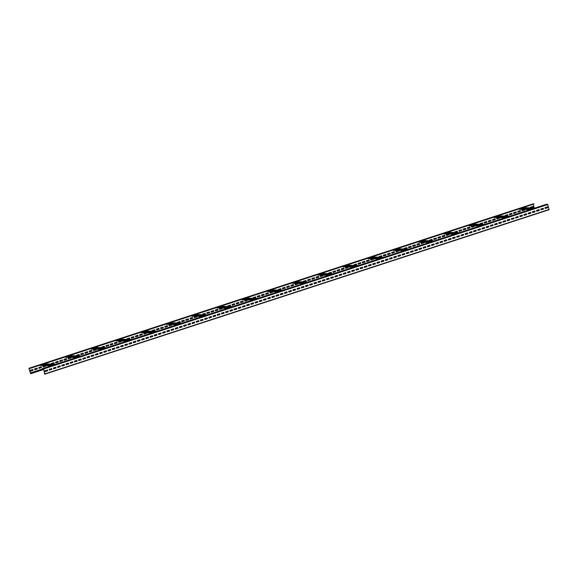 <?xml version="1.0" encoding="UTF-8"?>
<svg xmlns="http://www.w3.org/2000/svg" width="578" height="578" viewBox="0 0 578 578"><rect width="100%" height="100%" fill="white"/><g stroke="black" fill="none" stroke-linecap="round" stroke-linejoin="round"><path stroke-width="0.87" d="M44.318 373.33L44.651 374.154L44.911 373.887L43.567 368.974L42.353 368.67L43.509 368.974L44.853 373.887L44.318 373.33L44.672 373.215M549.078 209.727L44.889 374.154L549.078 209.727L547.756 204.547L546.542 204.244L42.353 368.67M547.698 207.683L547.474 206.866L544.953 207.69L545.177 208.506L547.698 207.683L547.424 206.881M543.501 209.055L543.277 208.239L540.755 209.063L540.979 209.879L543.501 209.055L543.226 208.253M539.296 210.428L539.072 209.604L536.55 210.428L536.774 211.252L539.296 210.428L539.021 209.626M535.098 211.794L534.874 210.977L532.352 211.801L532.576 212.617L535.098 211.794L534.823 210.992M530.893 213.166L530.669 212.35L528.148 213.174L528.371 213.99L530.893 213.166L530.618 212.364M526.695 214.539L526.471 213.716L523.95 214.539L524.174 215.363L526.695 214.539L526.421 213.737M522.49 215.905L522.266 215.088L519.745 215.912L519.969 216.728L522.49 215.905L522.216 215.103M518.285 217.277L518.061 216.461L515.547 217.285L515.771 218.101L518.285 217.277L518.018 216.475M514.088 218.65L513.864 217.827L511.342 218.65L511.566 219.467L514.088 218.65L513.813 217.848M509.883 220.016L509.659 219.199L507.137 220.023L507.361 220.839L509.883 220.016L509.608 219.214M505.685 221.388L505.461 220.572L502.939 221.388L503.163 222.212L505.685 221.388L505.41 220.586M501.48 222.761L501.256 221.938L498.735 222.761L498.959 223.578L501.48 222.761L501.205 221.959M497.282 224.127L497.058 223.31L494.537 224.134L494.761 224.95L497.282 224.127L497.008 223.325M493.077 225.499L492.853 224.683L490.332 225.499L490.556 226.323L493.077 225.499L492.803 224.698M488.88 226.872L488.656 226.049L486.134 226.872L486.358 227.689L488.88 226.872L488.605 226.07M484.675 228.238L484.451 227.421L481.929 228.245L482.153 229.061L484.675 228.238L484.4 227.436M480.477 229.611L480.253 228.794L477.731 229.611L477.955 230.434L480.477 229.611L480.202 228.809M476.272 230.983L476.048 230.16L473.526 230.983L473.75 231.8L476.272 230.983L475.997 230.181M472.074 232.349L471.85 231.532L469.329 232.356L469.553 233.172L472.074 232.349L471.8 231.547M467.869 233.722L467.645 232.905L465.124 233.722L465.348 234.545L467.869 233.722L467.595 232.92M463.664 235.094L463.44 234.271L460.926 235.094L461.15 235.911L463.664 235.094L463.397 234.285M459.467 236.46L459.243 235.643L456.721 236.467L456.945 237.283L459.467 236.46L459.192 235.658M455.262 237.833L455.038 237.016L452.523 237.833L452.747 238.656L455.262 237.833L454.987 237.031M451.064 239.198L450.84 238.382L448.318 239.205L448.542 240.022L451.064 239.198L450.789 238.396M446.859 240.571L446.635 239.754L444.114 240.578L444.338 241.394L446.859 240.571L446.584 239.769M442.661 241.944L442.437 241.12L439.916 241.944L440.14 242.767L442.661 241.944L442.387 241.142M438.456 243.309L438.232 242.493L435.711 243.316L435.935 244.133L438.456 243.309L438.182 242.507M434.259 244.682L434.035 243.865L431.513 244.689L431.737 245.506L434.259 244.682L433.984 243.88M430.054 246.055L429.83 245.231L427.308 246.055L427.532 246.878L430.054 246.055L429.779 245.253M425.856 247.42L425.632 246.604L423.11 247.427L423.334 248.244L425.856 247.42L425.581 246.618M421.651 248.793L421.427 247.976L418.905 248.8L419.129 249.617L421.651 248.793L421.376 247.991M417.453 250.166L417.229 249.342L414.708 250.166L414.932 250.982L417.453 250.166L417.179 249.364M413.248 251.531L413.024 250.715L410.503 251.538L410.727 252.355L413.248 251.531L412.974 250.729M409.051 252.904L408.827 252.087L406.305 252.904L406.529 253.728L409.051 252.904L408.776 252.102M404.846 254.277L404.622 253.453L402.1 254.277L402.324 255.093L404.846 254.277L404.571 253.475M400.641 255.642L400.417 254.826L397.902 255.649L398.126 256.466L400.641 255.642L400.373 254.84M396.443 257.015L396.219 256.199L393.697 257.015L393.921 257.839L396.443 257.015L396.168 256.213M392.238 258.388L392.014 257.564L389.493 258.388L389.716 259.204L392.238 258.388L391.963 257.586M388.04 259.753L387.816 258.937L385.295 259.76L385.519 260.577L388.04 259.753L387.766 258.951M383.835 261.126L383.611 260.31L381.09 261.126L381.314 261.95L383.835 261.126L383.561 260.324M379.638 262.499L379.414 261.675L376.892 262.499L377.116 263.315L379.638 262.499L379.363 261.697M375.433 263.864L375.209 263.048L372.687 263.871L372.911 264.688L375.433 263.864L375.158 263.062M371.235 265.237L371.011 264.421L368.489 265.237L368.713 266.061L371.235 265.237L370.96 264.435M367.03 266.61L366.806 265.786L364.284 266.61L364.508 267.426L367.03 266.61L366.755 265.801M362.832 267.975L362.608 267.159L360.087 267.982L360.311 268.799L362.832 267.975L362.558 267.173M358.627 269.348L358.403 268.532L355.882 269.348L356.106 270.172L358.627 269.348L358.353 268.546M354.43 270.714L354.206 269.897L351.684 270.721L351.908 271.537L354.43 270.714L354.155 269.912M350.225 272.086L350.001 271.27L347.479 272.094L347.703 272.91L350.225 272.086L349.95 271.284M346.02 273.459L345.803 272.643L343.281 273.459L343.505 274.283L346.02 273.459L345.752 272.657M341.822 274.825L341.598 274.008L339.076 274.832L339.3 275.648L341.822 274.825L341.547 274.023M337.617 276.197L337.393 275.381L334.879 276.205L335.103 277.021L337.617 276.197L337.342 275.395M333.419 277.57L333.195 276.746L330.674 277.57L330.898 278.394L333.419 277.57L333.145 276.768M329.214 278.936L328.99 278.119L326.469 278.943L326.693 279.759L329.214 278.936L328.94 278.134M325.017 280.308L324.793 279.492L322.271 280.316L322.495 281.132L325.017 280.308L324.742 279.506M320.812 281.681L320.588 280.857L318.066 281.681L318.29 282.505L320.812 281.681L320.537 280.879M316.614 283.047L316.39 282.23L313.868 283.054L314.092 283.87L316.614 283.047L316.339 282.245M312.409 284.419L312.185 283.603L309.664 284.427L309.887 285.243L312.409 284.419L312.134 283.617M308.211 285.792L307.987 284.968L305.466 285.792L305.69 286.609L308.211 285.792L307.937 284.99M304.006 287.158L303.782 286.341L301.261 287.165L301.485 287.981L304.006 287.158L303.732 286.356M299.809 288.53L299.585 287.714L297.063 288.53L297.287 289.354L299.809 288.53L299.534 287.728M295.604 289.903L295.38 289.079L292.858 289.903L293.082 290.72L295.604 289.903L295.329 289.101M291.406 291.269L291.182 290.452L288.66 291.276L288.884 292.092L291.406 291.269L291.131 290.467M287.201 292.641L286.977 291.825L284.455 292.641L284.679 293.465L287.201 292.641L286.926 291.839M282.996 294.014L282.772 293.191L280.258 294.014L280.482 294.831L282.996 294.014L282.729 293.212M278.798 295.38L278.574 294.563L276.053 295.387L276.277 296.203L278.798 295.38L278.524 294.578M274.593 296.752L274.369 295.936L271.848 296.752L272.072 297.576L274.593 296.752L274.319 295.95M270.396 298.125L270.172 297.302L267.65 298.125L267.874 298.942L270.396 298.125L270.121 297.323M266.191 299.491L265.967 298.674L263.445 299.498L263.669 300.314L266.191 299.491L265.916 298.689M261.993 300.863L261.769 300.047L259.247 300.863L259.471 301.687L261.993 300.863L261.718 300.061M257.788 302.236L257.564 301.413L255.043 302.236L255.266 303.053L257.788 302.236L257.513 301.427M253.59 303.602L253.366 302.785L250.845 303.609L251.069 304.425L253.59 303.602L253.316 302.8M249.385 304.974L249.161 304.158L246.64 304.974L246.864 305.798L249.385 304.974L249.111 304.173M245.188 306.34L244.964 305.524L242.442 306.347L242.666 307.164L245.188 306.34L244.913 305.538M240.983 307.713L240.759 306.896L238.237 307.72L238.461 308.536L240.983 307.713L240.708 306.911M236.785 309.086L236.561 308.262L234.039 309.086L234.263 309.909L236.785 309.086L236.51 308.284M232.58 310.451L232.356 309.635L229.834 310.458L230.058 311.275L232.58 310.451L232.305 309.649M228.375 311.824L228.158 311.007L225.637 311.831L225.861 312.647L228.375 311.824L228.108 311.022M224.177 313.197L223.953 312.373L221.432 313.197L221.656 314.02L224.177 313.197L223.903 312.395M219.972 314.562L219.748 313.746L217.234 314.569L217.458 315.386L219.972 314.562L219.698 313.76M215.775 315.935L215.551 315.118L213.029 315.942L213.253 316.758L215.775 315.935L215.5 315.133M211.57 317.308L211.346 316.484L208.824 317.308L209.048 318.124L211.57 317.308L211.295 316.506M207.372 318.673L207.148 317.857L204.626 318.68L204.85 319.497L207.372 318.673L207.097 317.871M203.167 320.046L202.943 319.229L200.421 320.053L200.645 320.869L203.167 320.046L202.892 319.244M198.969 321.419L198.745 320.595L196.224 321.419L196.448 322.235L198.969 321.419L198.695 320.617M194.764 322.784L194.54 321.968L192.019 322.791L192.243 323.608L194.764 322.784L194.49 321.982M190.567 324.157L190.343 323.34L187.821 324.157L188.045 324.981L190.567 324.157L190.292 323.355M186.362 325.53L186.138 324.706L183.616 325.53L183.84 326.346L186.362 325.53L186.087 324.728M182.164 326.895L181.94 326.079L179.418 326.902L179.642 327.719L182.164 326.895L181.889 326.093M177.959 328.268L177.735 327.451L175.213 328.268L175.437 329.092L177.959 328.268L177.684 327.466M173.761 329.641L173.537 328.817L171.016 329.641L171.24 330.457L173.761 329.641L173.487 328.839M169.556 331.006L169.332 330.19L166.811 331.013L167.035 331.83L169.556 331.006L169.282 330.204M165.351 332.379L165.127 331.562L162.613 332.379L162.837 333.203L165.351 332.379L165.084 331.577M161.154 333.752L160.93 332.928L158.408 333.752L158.632 334.568L161.154 333.752L160.879 332.95M156.949 335.117L156.725 334.301L154.203 335.124L154.427 335.941L156.949 335.117L156.674 334.315M152.751 336.49L152.527 335.674L150.005 336.49L150.229 337.314L152.751 336.49L152.476 335.688M148.546 337.855L148.322 337.039L145.801 337.863L146.024 338.679L148.546 337.855L148.271 337.053M144.348 339.228L144.124 338.412L141.603 339.235L141.827 340.052L144.348 339.228L144.074 338.426M140.143 340.601L139.919 339.785L137.398 340.601L137.622 341.425L140.143 340.601L139.869 339.799M135.946 341.966L135.722 341.15L133.2 341.974L133.424 342.79L135.946 341.966L135.671 341.165M131.741 343.339L131.517 342.523L128.995 343.346L129.219 344.163L131.741 343.339L131.466 342.537M127.543 344.712L127.319 343.888L124.797 344.712L125.021 345.536L127.543 344.712L127.268 343.91M123.338 346.078L123.114 345.261L120.592 346.085L120.816 346.901L123.338 346.078L123.063 345.276M119.14 347.45L118.916 346.634L116.395 347.457L116.619 348.274L119.14 347.45L118.866 346.648M114.935 348.823L114.711 347.999L112.19 348.823L112.414 349.647L114.935 348.823L114.661 348.021M110.73 350.189L110.514 349.372L107.992 350.196L108.216 351.012L110.73 350.189L110.463 349.387M106.533 351.561L106.309 350.745L103.787 351.569L104.011 352.385L106.533 351.561L106.258 350.759M102.328 352.934L102.104 352.11L99.589 352.934L99.813 353.75L102.328 352.934L102.06 352.132M98.13 354.3L97.906 353.483L95.384 354.307L95.608 355.123L98.13 354.3L97.855 353.498M93.925 355.672L93.701 354.856L91.18 355.672L91.403 356.496L93.925 355.672L93.65 354.87M89.727 357.045L89.503 356.221L86.982 357.045L87.206 357.861L89.727 357.045L89.453 356.243M85.522 358.411L85.298 357.594L82.777 358.418L83.001 359.234L85.522 358.411L85.248 357.609M81.325 359.783L81.101 358.967L78.579 359.783L78.803 360.607L81.325 359.783L81.05 358.981M77.12 361.156L76.896 360.332L74.374 361.156L74.598 361.973L77.12 361.156L76.845 360.354M72.922 362.522L72.698 361.705L70.176 362.529L70.4 363.345L72.922 362.522L72.647 361.72M68.717 363.894L68.493 363.078L65.971 363.894L66.195 364.718L68.717 363.894L68.442 363.092M64.519 365.267L64.295 364.443L61.774 365.267L61.998 366.084L64.519 365.267L64.245 364.465M60.314 366.633L60.09 365.816L57.569 366.64L57.793 367.456L60.314 366.633L60.04 365.831M56.117 368.005L55.893 367.189L53.371 368.005L53.595 368.829L56.117 368.005L55.842 367.203M51.912 369.378L51.688 368.554L49.166 369.378L49.39 370.195L51.912 369.378L51.637 368.569M47.707 370.744L47.483 369.927L44.968 370.751L45.192 371.567L47.707 370.744L47.439 369.942M56.052 364.205L44.073 363.851L55.922 364.241M29.998 368.439L28.958 368.54L30.663 373.735L28.922 368.273L29.998 368.439L43.95 363.887M29.962 368.302L534.151 203.875L522.931 207.683L534.903 208.037M44.073 363.851L522.931 207.683M40.214 365.108L40.236 365.188A0.426 0.397 91.7 0 0 40.605 365.491L51.146 365.802M41.132 364.805L53.111 365.166M41.262 364.769L53.234 365.123M545.177 208.492L547.648 207.683M540.972 209.857L543.443 209.055M536.774 211.23L539.245 210.428M532.569 212.603L535.04 211.794M528.364 213.968L530.835 213.166M524.167 215.341L526.637 214.532M519.962 216.714L522.433 215.905M515.764 218.079L518.235 217.277M511.559 219.452L514.03 218.643M507.361 220.825L509.832 220.016M503.156 222.19L505.627 221.388M498.959 223.563L501.429 222.754M494.754 224.936L497.225 224.127M490.556 226.301L493.027 225.499M486.351 227.674L488.822 226.865M482.153 229.047L484.624 228.238M477.948 230.412L480.419 229.611M473.743 231.785L476.214 230.976M469.546 233.158L472.016 232.349M465.341 234.524L467.812 233.722M461.143 235.896L463.614 235.087M456.938 237.262L459.409 236.46M452.74 238.635L455.211 237.833M448.535 240.007L451.006 239.198M444.338 241.373L446.808 240.571M440.133 242.746L442.604 241.944M435.935 244.118L438.406 243.309M431.73 245.484L434.201 244.682M427.532 246.857L430.003 246.055M423.327 248.229L425.798 247.42M419.129 249.595L421.6 248.793M414.925 250.968L417.395 250.158M410.72 252.34L413.191 251.531M406.522 253.706L408.993 252.904M402.317 255.079L404.788 254.269M398.119 256.451L400.59 255.642M393.914 257.817L396.385 257.015M389.716 259.19L392.187 258.38M385.512 260.562L387.983 259.753M381.314 261.928L383.785 261.126M377.109 263.301L379.58 262.491M372.911 264.673L375.382 263.864M368.706 266.039L371.177 265.237M364.508 267.412L366.979 266.603M360.304 268.777L362.774 267.975M356.106 270.15L358.57 269.348M351.901 271.523L354.372 270.714M347.696 272.888L350.167 272.086M343.498 274.261L345.969 273.459M339.293 275.634L341.764 274.825M335.096 276.999L337.566 276.197M330.891 278.372L333.361 277.57M326.693 279.745L329.164 278.936M322.488 281.11L324.959 280.308M318.29 282.483L320.761 281.674M314.085 283.856L316.556 283.047M309.887 285.221L312.358 284.419M305.683 286.594L308.153 285.785M301.485 287.967L303.956 287.158M297.28 289.332L299.751 288.53M293.075 290.705L295.546 289.896M288.877 292.078L291.348 291.269M284.672 293.443L287.143 292.641M280.474 294.816L282.945 294.007M276.27 296.189L278.74 295.38M272.072 297.554L274.543 296.752M267.867 298.927L270.338 298.118M263.669 300.3L266.14 299.491M259.464 301.665L261.935 300.863M255.266 303.038L257.737 302.229M251.062 304.404L253.532 303.602M246.864 305.776L249.335 304.974M242.659 307.149L245.13 306.34M238.461 308.515L240.925 307.713M234.256 309.887L236.727 309.086M230.051 311.26L232.522 310.451M225.854 312.626L228.324 311.824M221.649 313.999L224.119 313.197M217.451 315.371L219.922 314.562M213.246 316.737L215.717 315.935M209.048 318.11L211.519 317.3M204.843 319.482L207.314 318.673M200.645 320.848L203.116 320.046M196.441 322.221L198.911 321.411M192.243 323.593L194.714 322.784M188.038 324.959L190.509 324.157M183.84 326.332L186.311 325.522M179.635 327.704L182.106 326.895M175.43 329.07L177.901 328.268M171.233 330.443L173.703 329.633M167.028 331.815L169.499 331.006M162.83 333.181L165.301 332.379M158.625 334.554L161.096 333.744M154.427 335.919L156.898 335.117M150.222 337.292L152.693 336.49M146.024 338.665L148.495 337.855M141.82 340.03L144.29 339.228M137.622 341.403L140.093 340.601M133.417 342.776L135.888 341.966M129.219 344.141L131.69 343.339M125.014 345.514L127.485 344.712M120.816 346.887L123.28 346.078M116.612 348.252L119.082 347.45M112.407 349.625L114.878 348.816M108.209 350.998L110.68 350.189M104.004 352.363L106.475 351.561M99.806 353.736L102.277 352.927M95.601 355.109L98.072 354.3M91.403 356.474L93.874 355.672M87.199 357.847L89.669 357.038M83.001 359.22L85.472 358.411M78.796 360.585L81.267 359.783M74.598 361.958L77.069 361.149M70.393 363.331L72.864 362.522M66.195 364.696L68.666 363.894M61.99 366.069L64.461 365.26M57.786 367.442L60.257 366.633M53.588 368.807L56.059 368.005M49.383 370.18L51.854 369.371M45.185 371.546L47.656 370.744M523.054 207.639L535.033 207.993M519.196 208.896L519.217 208.976A0.426 0.397 91.7 0 0 519.586 209.287L530.127 209.597M520.113 208.6L532.092 208.954M520.243 208.557L532.215 208.911M497.846 215.861L509.818 216.215M493.988 217.118L494.009 217.198A0.426 0.397 91.7 0 0 494.378 217.501L504.912 217.819M497.723 215.905L509.695 216.259M494.905 216.822L506.877 217.176M495.035 216.779L507.007 217.133M472.638 224.083L484.61 224.437M468.78 225.341L468.801 225.42A0.426 0.397 91.7 0 0 469.163 225.723L479.704 226.041M472.508 224.127L484.487 224.481M469.697 225.044L481.669 225.398M469.82 225.001L481.799 225.355M447.43 232.305L459.402 232.659M443.572 233.563L443.593 233.642A0.426 0.397 91.7 0 0 443.955 233.946L454.496 234.263M447.3 232.349L459.279 232.703M444.489 233.266L456.461 233.62M444.612 233.223L456.584 233.577M422.215 240.527L434.194 240.881M418.356 241.785L418.378 241.864A0.426 0.397 91.7 0 0 418.747 242.168L429.288 242.478M422.092 240.571L434.064 240.925M419.274 241.488L431.253 241.842M419.404 241.445L431.376 241.799M397.007 248.75L408.986 249.104M393.148 250.007L393.17 250.086A0.426 0.397 91.7 0 0 393.539 250.39L404.08 250.7M396.884 248.793L408.856 249.147M394.066 249.71L406.045 250.064M394.196 249.667L406.168 250.021M371.799 256.972L383.77 257.326M367.94 258.229L367.962 258.308A0.426 0.397 91.7 0 0 368.331 258.612L378.865 258.922M371.676 257.008L383.648 257.369M368.858 257.925L380.83 258.287M368.981 257.889L380.96 258.243M346.59 265.194L358.562 265.548M342.732 266.451L342.754 266.53A0.426 0.397 91.7 0 0 343.115 266.834L353.657 267.144M346.46 265.23L358.439 265.584M343.65 266.147L355.622 266.501M343.773 266.111L355.752 266.465M321.382 273.416L333.354 273.77M317.517 274.673L317.546 274.752A0.426 0.397 91.7 0 0 317.907 275.056L328.449 275.366M321.252 273.452L333.231 273.806M318.442 274.369L330.414 274.723M318.565 274.333L330.537 274.687M296.167 281.631L308.146 281.992M292.309 282.895L292.331 282.974A0.426 0.397 91.7 0 0 292.699 283.278L303.24 283.588M296.044 281.674L308.016 282.028M293.227 282.591L305.206 282.945M293.357 282.555L305.329 282.909M270.959 289.853L282.938 290.207M267.101 291.117L267.123 291.196A0.426 0.397 91.7 0 0 267.491 291.5L278.025 291.811M270.836 289.896L282.808 290.25M268.019 290.813L279.99 291.168M268.149 290.77L280.12 291.131M245.751 298.075L257.723 298.429M241.893 299.339L241.915 299.418A0.426 0.397 91.7 0 0 242.276 299.722L252.817 300.033M245.628 298.118L257.6 298.472M242.811 299.036L254.782 299.39M242.933 298.992L254.912 299.346M220.543 306.297L232.515 306.651M216.685 307.554L216.707 307.641A0.426 0.397 91.7 0 0 217.068 307.944L227.609 308.255M220.413 306.34L232.392 306.694M217.603 307.258L229.574 307.612M217.725 307.214L229.697 307.568M195.335 314.519L207.307 314.873M191.47 315.776L191.491 315.855A0.426 0.397 91.7 0 0 191.86 316.166L202.401 316.477M195.205 314.562L207.177 314.916M192.387 315.48L204.366 315.834M192.517 315.436L204.489 315.79M170.12 322.741L182.099 323.095M166.262 323.998L166.283 324.077A0.426 0.397 91.7 0 0 166.652 324.381L177.193 324.699M169.997 322.784L181.969 323.138M167.179 323.702L179.158 324.056M167.309 323.658L179.281 324.012M144.912 330.963L156.884 331.317M141.054 332.22L141.075 332.299A0.426 0.397 91.7 0 0 141.444 332.603L151.978 332.921M144.789 331.006L156.761 331.36M141.971 331.924L153.943 332.278M142.101 331.88L154.073 332.234M119.704 339.185L131.676 339.539M115.846 340.442L115.867 340.521A0.426 0.397 91.7 0 0 116.229 340.825L126.77 341.136M119.574 339.228L131.553 339.582M116.763 340.146L128.735 340.5M116.886 340.102L128.865 340.456M94.496 347.407L106.468 347.761M90.638 348.664L90.659 348.744A0.426 0.397 91.7 0 0 91.021 349.047L101.562 349.358M94.366 347.45L106.345 347.804M91.555 348.368L103.527 348.722M91.678 348.324L103.65 348.679M69.281 355.629L81.26 355.983M65.422 356.886L65.444 356.966A0.426 0.397 91.7 0 0 65.813 357.269L76.354 357.58M69.158 355.665L81.13 356.026M66.34 356.59L78.319 356.944M66.47 356.547L78.442 356.901M533.205 204.33L534.202 207.972M533.126 203.846L28.936 368.273L534.151 203.875M30.533 372.918L43.09 368.829M531.11 207.878L533.032 207.249L532.815 206.454M522.158 210.797L524.629 209.995L524.477 209.431M517.96 212.169L520.431 211.36L520.214 210.558M513.755 213.535L516.226 212.733L516.01 211.931M509.558 214.908L512.029 214.106L511.805 213.304M505.902 216.1L507.824 215.471L507.607 214.669M496.95 219.019L499.421 218.217L499.269 217.653M492.752 220.406L495.274 219.582L495.05 218.766L492.528 219.589L492.752 220.406L495.223 219.582L494.999 218.78M488.555 221.779L491.076 220.955L490.852 220.139L488.331 220.962L488.555 221.779L491.018 220.955L490.801 220.153M484.35 223.151L486.871 222.328L486.647 221.504L484.126 222.328L484.35 223.151L486.82 222.328L486.597 221.526M480.694 224.322L482.616 223.693L482.399 222.891M471.742 227.241L474.213 226.431L474.061 225.868M467.537 228.613L470.008 227.804L469.791 227.002M463.339 229.979L465.81 229.177L465.593 228.375M459.134 231.352L461.605 230.543L461.389 229.748M455.478 232.544L457.408 231.915L457.184 231.113M448.123 234.068L446.31 234.661L446.534 235.477L449.005 234.654L448.846 234.09M442.329 236.836L444.8 236.026L444.583 235.224M438.131 238.223L440.653 237.399L440.429 236.583L437.907 237.399L438.131 238.223L440.602 237.399L440.378 236.597M433.934 239.588L436.455 238.772L436.231 237.948L433.71 238.772L433.934 239.588L436.397 238.765L436.18 237.97M430.27 240.766L432.2 240.137L431.976 239.335M422.915 242.29L421.102 242.883L421.326 243.699L423.797 242.876L423.638 242.312M417.121 245.05L419.592 244.248L419.375 243.446M412.916 246.423L415.387 245.621L415.17 244.819M408.718 247.796L411.189 246.987L410.972 246.185M405.062 248.988L406.984 248.359L406.768 247.557M396.111 251.907L398.582 251.098L398.43 250.534M391.913 253.272L394.384 252.47L394.16 251.668M387.708 254.645L390.179 253.843L389.962 253.041M383.51 256.032L386.032 255.209L385.808 254.392L383.286 255.216L383.51 256.032L385.981 255.209L385.757 254.407M379.854 257.21L381.776 256.581L381.559 255.779M372.492 258.734L370.686 259.327L370.91 260.143L373.374 259.32L373.222 258.756M366.705 261.516L369.226 260.692L369.002 259.876L366.481 260.7L366.705 261.516L369.176 260.692L368.952 259.89M362.507 262.882L365.029 262.065L364.805 261.242L362.283 262.065L362.507 262.882L364.971 262.058L364.754 261.263M358.302 264.254L360.824 263.431L360.6 262.614L358.078 263.438L358.302 264.254L360.766 263.431L360.549 262.629M354.639 265.432L356.568 264.803L356.351 264.002M345.695 268.351L348.166 267.542L348.014 266.978M341.49 269.716L343.961 268.914L343.744 268.113M337.292 271.089L339.763 270.28L339.539 269.485M333.087 272.462L335.558 271.653L335.341 270.851M329.431 273.654L331.36 273.026L331.136 272.224M322.076 275.179L320.263 275.771L320.487 276.587L322.958 275.764L322.799 275.2M316.289 277.96L318.81 277.137L318.586 276.32L316.065 277.137L316.289 277.96L318.753 277.137L318.536 276.335M312.084 279.326L314.605 278.509L314.381 277.686L311.86 278.509L312.084 279.326L314.555 278.502L314.331 277.7M307.886 280.698L310.408 279.875L310.184 279.058L307.662 279.882L307.886 280.698L310.35 279.875L310.133 279.073M304.223 281.876L306.152 281.248L305.928 280.446M295.271 284.788L297.742 283.986L297.591 283.422M291.074 286.161L293.545 285.359L293.328 284.557M286.869 287.533L289.34 286.724L289.123 285.922M282.671 288.899L285.142 288.097L284.925 287.295M279.015 290.091L280.937 289.47L280.72 288.668M270.063 293.01L272.534 292.208L272.382 291.644M265.866 294.397L268.387 293.581L268.163 292.757L265.642 293.581L265.866 294.397L268.337 293.573L268.113 292.779M261.668 295.77L264.189 294.946L263.965 294.13L261.444 294.953L261.668 295.77L264.132 294.946L263.915 294.144M257.463 297.143L259.984 296.319L259.76 295.502L257.239 296.326L257.463 297.143L259.934 296.319L259.71 295.517M253.807 298.313L255.729 297.684L255.512 296.89M246.445 299.845L244.639 300.43L244.862 301.254L247.326 300.43L247.174 299.866M240.658 302.619L243.179 301.803L242.955 300.979L240.434 301.803L240.658 302.619L243.121 301.795L242.905 301.001M236.453 303.977L238.924 303.168L238.707 302.366M232.248 305.343L234.719 304.541L234.502 303.739M228.592 306.535L230.521 305.906L230.304 305.112M219.647 309.454L222.118 308.652L221.959 308.088M215.442 310.827L217.913 310.018L217.696 309.223M211.245 312.199L213.716 311.39L213.492 310.588M207.04 313.565L209.511 312.763L209.294 311.961M203.384 314.757L205.313 314.129L205.089 313.327M196.029 316.289L194.215 316.874L194.439 317.698L196.91 316.874L196.751 316.311M190.241 319.063L192.763 318.24L192.539 317.423L190.018 318.247L190.241 319.063L192.705 318.24L192.488 317.438M186.037 320.436L188.558 319.612L188.334 318.796L185.813 319.62L186.037 320.436L188.507 319.612L188.284 318.81M181.832 321.787L184.303 320.985L184.086 320.183M178.176 322.979L180.098 322.351L179.881 321.549M169.224 325.898L171.695 325.096L171.543 324.525M165.026 327.271L167.497 326.462L167.28 325.66M160.821 328.636L163.292 327.834L163.075 327.032M156.624 330.009L159.095 329.2L158.871 328.405M152.968 331.201L154.89 330.573L154.673 329.771M145.605 332.726L143.799 333.318L144.023 334.135L146.487 333.311L146.335 332.747M139.818 335.507L142.34 334.684L142.116 333.867L139.594 334.691L139.818 335.507L142.289 334.684L142.065 333.882M135.62 336.88L138.142 336.056L137.918 335.24L135.397 336.056L135.62 336.88L138.084 336.056L137.867 335.254M131.416 338.246L133.937 337.429L133.713 336.606L131.192 337.429L131.416 338.246L133.886 337.422L133.662 336.627M127.76 339.423L129.682 338.795L129.465 337.993M120.397 340.948L118.591 341.54L118.815 342.357L121.279 341.533L121.127 340.969M114.603 343.715L117.074 342.906L116.857 342.104M110.405 345.08L112.876 344.278L112.659 343.476M106.2 346.453L108.671 345.644L108.454 344.842M102.544 347.645L104.474 347.017L104.257 346.215M93.6 350.564L96.071 349.755L95.912 349.191M89.395 351.93L91.866 351.128L91.649 350.326M85.197 353.303L87.668 352.501L87.444 351.699M80.999 354.69L83.521 353.866L83.297 353.05L80.776 353.873L80.999 354.69L83.463 353.866L83.246 353.064M77.336 355.867L79.265 355.239L79.042 354.437M69.981 357.392L68.168 357.984L68.392 358.801L70.863 357.977L70.704 357.414M64.194 360.173L66.716 359.35L66.492 358.533L63.97 359.357L64.194 360.173L66.658 359.35L66.441 358.548M59.982 361.525L62.453 360.715L62.236 359.921M55.791 362.912L58.313 362.088L58.089 361.272L55.567 362.095L55.791 362.912L58.255 362.088L58.038 361.286M52.128 364.089L54.05 363.461L53.833 362.659M43.177 367.008L45.648 366.199L45.496 365.636M38.979 368.374L41.45 367.572L41.226 366.77M34.774 369.747L37.245 368.937L37.028 368.143M30.576 371.119L33.047 370.31L32.823 369.508M531.168 207.878L533.089 207.256L532.865 206.433L530.344 207.256L530.51 207.863M523.755 209.409L521.941 209.995L522.165 210.818L524.687 209.995L524.535 209.431M520.482 211.367L520.258 210.544L517.744 211.367L517.967 212.184L520.431 211.36M516.284 212.733L516.06 211.916L513.539 212.74L513.763 213.557L516.226 212.733M512.079 214.106L511.855 213.289L509.334 214.106L509.558 214.929L512.029 214.106M505.952 216.1L507.881 215.471L507.657 214.655L505.136 215.478L505.302 216.085M498.539 217.631L496.733 218.217L496.957 219.04L499.479 218.217L499.32 217.653M480.744 224.322L482.673 223.693L482.449 222.877L479.928 223.7L480.094 224.307M473.331 225.846L471.525 226.439L471.749 227.255L474.271 226.439L474.112 225.875M470.066 227.804L469.842 226.988L467.32 227.811L467.544 228.628L470.008 227.804M465.861 229.177L465.637 228.361L463.123 229.184L463.346 230.001L465.81 229.177M461.663 230.55L461.439 229.726L458.918 230.55L459.142 231.366L461.605 230.543M455.536 232.544L457.458 231.915L457.234 231.099L454.72 231.923L454.879 232.529M446.534 235.477L449.055 234.661L448.904 234.097M444.858 236.026L444.634 235.21L442.112 236.034L442.336 236.85L444.8 236.026M430.328 240.766L432.25 240.137L432.026 239.321L429.505 240.145L429.671 240.744M421.326 243.699L423.847 242.883L423.696 242.319M419.65 244.248L419.426 243.432L416.904 244.256L417.128 245.072L419.592 244.248M415.445 245.621L415.221 244.805L412.699 245.621L412.923 246.445L415.387 245.621M411.247 246.987L411.023 246.17L408.502 246.994L408.725 247.81L411.189 246.987M405.12 248.988L407.042 248.359L406.818 247.543L404.297 248.367L404.463 248.966M397.707 250.512L395.894 251.105L396.118 251.921L398.639 251.098L398.488 250.534M394.434 252.47L394.21 251.654L391.689 252.478L391.913 253.294L394.384 252.47M390.237 253.843L390.013 253.019L387.491 253.843L387.715 254.667L390.179 253.843M379.905 257.21L381.834 256.581L381.61 255.765L379.089 256.589L379.255 257.188M370.91 260.143L373.431 259.32L373.272 258.756M354.697 265.432L356.626 264.803L356.402 263.987L353.881 264.803L354.047 265.41M347.284 266.957L345.478 267.549L345.702 268.365L348.216 267.542L348.064 266.978M344.018 268.914L343.794 268.098L341.273 268.914L341.497 269.738L343.961 268.914M339.813 270.287L339.589 269.464L337.075 270.287L337.299 271.104L339.763 270.28M335.616 271.653L335.392 270.836L332.87 271.66L333.094 272.476L335.558 271.653M329.489 273.654L331.411 273.026L331.187 272.209L328.665 273.026L328.831 273.632M320.487 276.587L323.008 275.764L322.856 275.2M304.281 281.876L306.203 281.248L305.979 280.431L303.457 281.248L303.623 281.854M296.868 283.401L295.055 283.993L295.279 284.81L297.8 283.986L297.648 283.422M293.602 285.359L293.378 284.535L290.857 285.359L291.081 286.182L293.545 285.359M289.397 286.724L289.173 285.908L286.652 286.731L286.876 287.548L289.34 286.724M285.192 288.097L284.968 287.28L282.454 288.104L282.678 288.921L285.142 288.097M279.066 290.098L280.995 289.47L280.771 288.646L278.249 289.47L278.415 290.077M271.653 291.623L269.847 292.215L270.071 293.032L272.592 292.208L272.44 291.644M253.858 298.32L255.787 297.692L255.563 296.868L253.041 297.692L253.207 298.299M244.862 301.254L247.384 300.43L247.225 299.866M238.981 303.168L238.757 302.352L236.236 303.175L236.46 303.992L238.924 303.168M234.776 304.541L234.552 303.725L232.031 304.541L232.255 305.365L234.719 304.541M228.65 306.535L230.571 305.914L230.355 305.09L227.833 305.914L227.992 306.521M221.237 308.067L219.43 308.652L219.654 309.476L222.169 308.652L222.017 308.088M217.971 310.025L217.747 309.201L215.226 310.025L215.45 310.841L217.913 310.018M213.766 311.39L213.542 310.574L211.021 311.398L211.245 312.214L213.716 311.39M209.568 312.763L209.344 311.947L206.823 312.763L207.047 313.587L209.511 312.763M203.442 314.757L205.363 314.136L205.139 313.312L202.618 314.136L202.784 314.743M194.439 317.698L196.961 316.874L196.809 316.311M184.36 320.985L184.136 320.161L181.615 320.985L181.839 321.809L184.303 320.985M178.234 322.979L180.155 322.351L179.931 321.534L177.41 322.358L177.576 322.965M170.821 324.511L169.007 325.096L169.231 325.92L171.753 325.096L171.601 324.533M167.548 326.462L167.324 325.645L164.809 326.469L165.033 327.285L167.497 326.462M163.35 327.834L163.126 327.018L160.605 327.842L160.828 328.658L163.292 327.834M159.145 329.207L158.921 328.383L156.4 329.207L156.624 330.024L159.095 329.2M153.018 331.201L154.947 330.573L154.723 329.756L152.202 330.58L152.368 331.187M144.023 334.135L146.545 333.318L146.386 332.755M127.81 339.423L129.739 338.795L129.515 337.978L126.994 338.802L127.16 339.402M118.815 342.357L121.337 341.54L121.178 340.977M117.132 342.906L116.908 342.089L114.386 342.913L114.61 343.729L117.074 342.906M112.927 344.278L112.71 343.462L110.188 344.278L110.412 345.102L112.876 344.278M108.729 345.651L108.505 344.828L105.984 345.651L106.208 346.468L108.671 345.644M102.602 347.645L104.524 347.017L104.3 346.2L101.786 347.024L101.945 347.624M95.189 349.17L93.376 349.762L93.6 350.579L96.121 349.755L95.97 349.191M91.924 351.128L91.7 350.311L89.178 351.135L89.402 351.951L91.866 351.128M87.719 352.501L87.495 351.677L84.973 352.501L85.197 353.324L87.668 352.501M77.394 355.867L79.316 355.239L79.092 354.422L76.571 355.246L76.737 355.846M68.392 358.801L70.913 357.977L70.762 357.414M62.511 360.723L62.287 359.899L59.765 360.723L59.989 361.539L62.453 360.715M52.186 364.089L54.108 363.461L53.884 362.644L51.363 363.468L51.529 364.068M44.773 365.614L42.96 366.206L43.184 367.023L45.705 366.199L45.554 365.636M41.5 367.572L41.276 366.755L38.755 367.572L38.979 368.396L41.45 367.572M37.303 368.945L37.079 368.121L34.557 368.945L34.781 369.761L37.245 368.937M33.098 370.31L32.874 369.494L30.352 370.317L30.576 371.134L33.047 370.31M30.482 372.918L43.032 368.822M44.911 373.887L549.1 209.46M43.567 368.974L547.756 204.547M43.379 368.699L547.568 204.272M40.236 365.188L51.969 365.534M42.143 364.48L54.115 364.834M43.068 364.176L55.04 364.53M519.217 208.976L530.951 209.33M521.125 208.268L533.097 208.629M522.05 207.972L534.021 208.326M494.009 217.198L505.736 217.545M495.917 216.49L507.889 216.844M496.842 216.194L508.813 216.548M468.801 225.42L480.528 225.767M470.702 224.712L482.681 225.066M471.626 224.416L483.605 224.77M443.593 233.642L455.32 233.989M445.494 232.934L457.473 233.288M446.418 232.631L458.39 232.992M418.378 241.864L430.111 242.211M420.285 241.156L432.257 241.51M421.21 240.853L433.182 241.207M393.17 250.086L404.903 250.433M395.077 249.378L407.049 249.732M396.002 249.075L407.974 249.429M367.962 258.308L379.688 258.655M369.869 257.6L381.841 257.954M370.787 257.297L382.766 257.651M342.754 266.53L354.48 266.877M344.654 265.822L356.633 266.176M345.579 265.519L357.558 265.873M317.546 274.752L329.272 275.099M319.446 274.044L331.418 274.398M320.371 273.741L332.343 274.095M292.331 282.974L304.064 283.321M294.238 282.266L306.21 282.62M295.163 281.963L307.135 282.317M267.123 291.196L278.856 291.543M269.03 290.488L281.002 290.842M269.955 290.185L281.927 290.539M241.915 299.418L253.641 299.765M243.815 298.71L255.794 299.064M244.74 298.407L256.719 298.761M216.707 307.641L228.433 307.987M218.607 306.925L230.586 307.286M219.532 306.629L231.511 306.983M191.491 315.855L203.225 316.209M193.399 315.147L205.371 315.501M194.324 314.851L206.295 315.205M166.283 324.077L178.017 324.424M168.191 323.369L180.163 323.723M169.116 323.073L181.087 323.427M141.075 332.299L152.802 332.646M142.983 331.591L154.955 331.945M143.908 331.295L155.879 331.649M115.867 340.521L127.594 340.868M117.767 339.813L129.747 340.167M118.692 339.51L130.671 339.871M90.659 348.744L102.385 349.09M92.559 348.035L104.539 348.389M93.484 347.732L105.456 348.086M65.444 356.966L77.177 357.312M67.351 356.258L79.323 356.612M68.276 355.954L80.248 356.308M30.685 373.467L43.588 369.255M30.677 373.728L43.653 369.494L30.663 373.735M28.958 368.54L29.334 368.417M43.126 364.154L55.098 364.516M522.107 207.95L534.086 208.304M496.899 216.172L508.871 216.526M471.691 224.394L483.663 224.748M446.483 232.616L458.455 232.97M421.268 240.838L433.247 241.192M396.06 249.06L408.032 249.414M370.852 257.275L382.824 257.636M345.644 265.497L357.616 265.858M320.436 273.719L332.408 274.073M295.221 281.941L307.2 282.295M270.013 290.163L281.985 290.517M244.805 298.385L256.776 298.739M219.597 306.607L231.568 306.961M194.381 314.829L206.36 315.183M169.173 323.051L181.152 323.405M143.965 331.273L155.937 331.627M118.757 339.496L130.729 339.85M93.549 347.718L105.521 348.072M68.334 355.94L80.313 356.294"/></g></svg>
